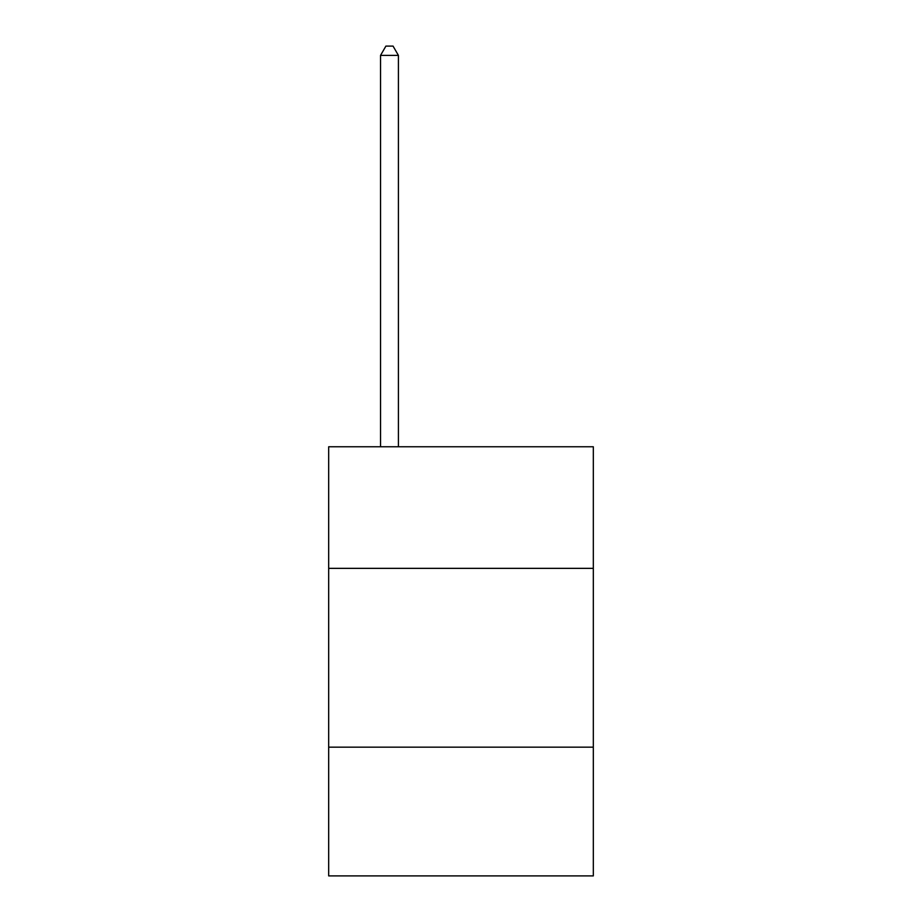 <?xml version="1.0" encoding="UTF-8"?>
<svg xmlns="http://www.w3.org/2000/svg" width="922" height="922" viewBox="0 0 922 922"><rect width="100%" height="100%" fill="white"/><g stroke="black" fill="none" stroke-linecap="round" stroke-linejoin="round"><path stroke-width="1.38" d="M593.319 568.355L593.319 446.767L328.681 446.767L328.681 568.355L593.319 568.355L593.319 875.9L328.681 875.9L328.681 568.355M593.319 747.166L328.681 747.166M398.419 446.767L398.419 55.401L380.532 55.401L380.532 446.767M380.532 55.401L385.903 46.1L393.049 46.1L398.419 55.401"/></g></svg>
